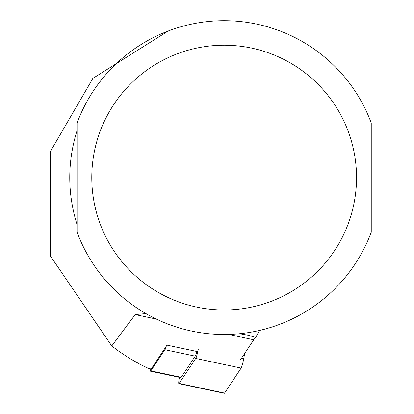 <?xml version="1.0" encoding="UTF-8"?>
<svg xmlns="http://www.w3.org/2000/svg" width="414" height="414" viewBox="0 0 414 414"><rect width="100%" height="100%" fill="white"/><g stroke="black" fill="none" stroke-linecap="round" stroke-linejoin="round"><path stroke-width="0.62" d="M197.778 351.683L167.023 345.147L151.208 369.014A9.807 1.025 102 0 1 150.887 369.278A9.807 1.025 102 0 1 150.696 368.905M148.435 368.424L140.139 364.356L129.432 358.286L119.16 351.507L111.77 345.975L50.57 256.266L50.394 151.483L92.917 78.339L168.203 31.019M111.77 345.975L135.187 314.583L145.919 313.584M239.577 333.725L248.183 335.236L255.702 337.493L259.418 330.47M77.071 130.503C67.322 161.895 67.322 193.291 77.071 224.683L77.071 130.503M255.702 337.493L253.715 339.775L239.897 360.635M371.244 122.994L371.244 232.187A156.89 156.89 0 0 1 77.071 232.187L77.071 122.994A156.89 156.89 0 0 1 371.244 122.994M150.479 371.198L180.814 377.646A11.768 1.232 102 0 0 181.203 377.325L195.222 356.159L164.886 349.711L150.867 370.877A11.768 1.232 102 0 1 150.479 371.198A11.768 1.232 102 0 1 150.22 369.138M164.886 349.711A11.768 1.232 -78 0 0 166.221 346.352M195.222 356.159A11.768 1.232 -78 0 0 196.94 351.502M198.285 349.178A7.845 0.818 102 0 1 195.718 358.441L179.164 383.436A7.845 0.818 102 0 1 178.905 383.649A7.845 0.818 102 0 1 179.34 377.775L179.417 377.351M244.684 353.416L243.691 358.829A7.845 0.818 102 0 1 241.124 368.093L224.569 393.088A7.845 0.818 102 0 1 224.31 393.3A7.845 0.818 102 0 1 224.155 393M135.187 314.583L156.373 319.085M148.429 368.424L151.208 369.014M371.244 232.187A156.89 156.89 0 0 1 77.071 232.187M356.537 177.59A132.376 132.376 0 0 1 157.972 292.237A132.376 132.376 0 0 1 157.972 62.949A132.376 132.376 0 0 1 356.537 177.59M228.538 334.424L253.715 339.775M181.203 377.325L150.867 370.877M243.691 358.829L241.414 358.348M241.124 368.093L195.718 358.441M224.569 393.088L179.164 383.436M150.887 369.278L149.796 369.045M248.183 335.252L246.501 334.895M178.905 383.649L224.31 393.3"/></g></svg>
